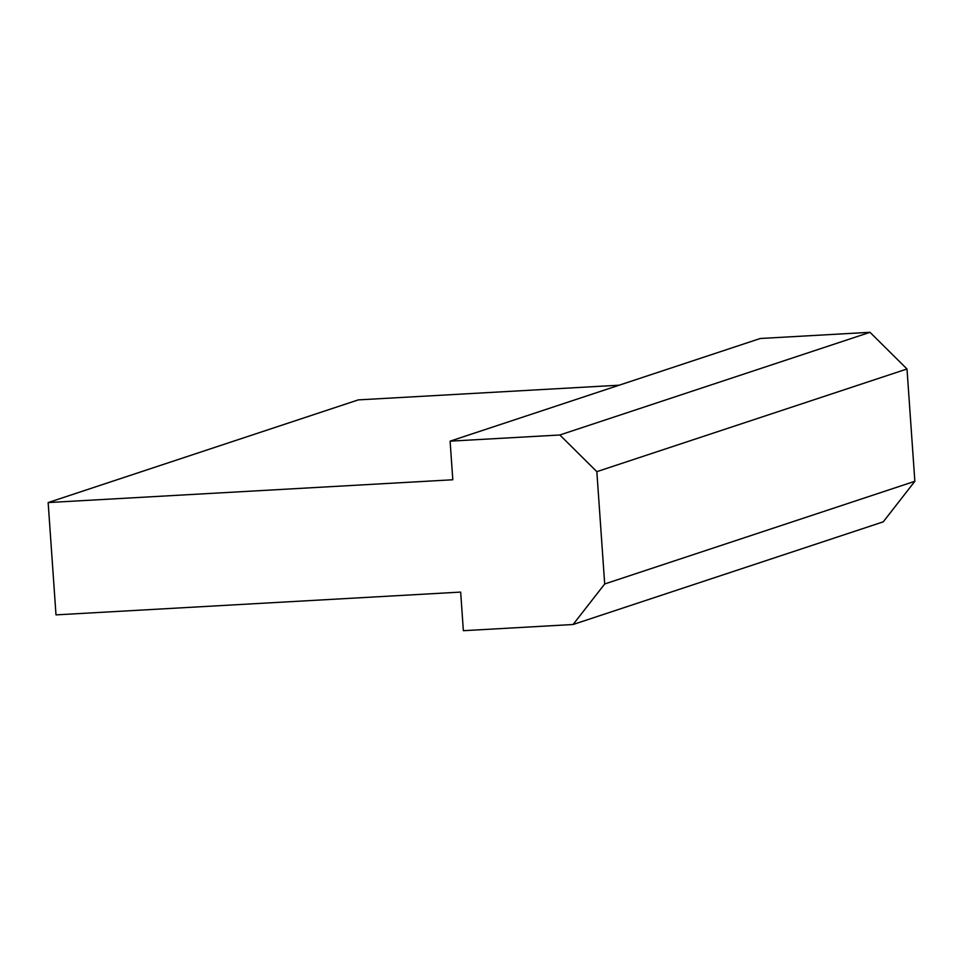 <?xml version="1.0" encoding="UTF-8"?>
<svg xmlns="http://www.w3.org/2000/svg" width="963" height="963" viewBox="0 0 963 963"><rect width="100%" height="100%" fill="white"/><g stroke="black" fill="none" stroke-linecap="round" stroke-linejoin="round"><path stroke-width="1.44" d="M48.15 502.566L55.998 614.876L460.663 592.089L463.359 630.693L573.093 624.505L604.692 583.975L914.85 481.295L907.002 368.985L869.998 332.307L760.264 338.495L450.106 441.162L452.803 479.767L48.15 502.566L358.308 399.886L619.173 385.2M604.692 583.975L596.843 471.653L907.002 368.985M596.843 471.653L559.84 434.987L869.998 332.307M559.84 434.987L450.106 441.162M573.093 624.505L883.252 521.838L914.85 481.295"/></g></svg>
